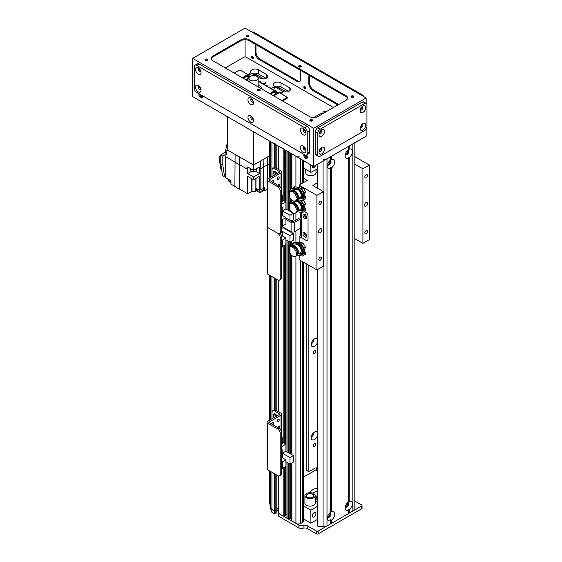 <?xml version="1.0" encoding="UTF-8"?>
<svg xmlns="http://www.w3.org/2000/svg" width="562" height="562" viewBox="0 0 562 562"><rect width="100%" height="100%" fill="white"/><g stroke="black" fill="none" stroke-linecap="round" stroke-linejoin="round"><path stroke-width="0.84" d="M311.292 437.166A4.566 2.634 120 0 0 314.06 432.375M317.375 435.824A4.566 2.634 -60 0 1 312.212 439.772A4.566 2.634 -60 0 1 312.212 434.496A4.566 2.634 -60 0 1 316.778 431.862A4.566 2.634 -60 0 1 317.375 432.48M311.292 343.972A4.566 2.634 120 0 0 314.06 339.181M317.375 342.63A4.566 2.634 -60 0 1 312.212 346.578A4.566 2.634 -60 0 1 312.212 341.303A4.566 2.634 -60 0 1 316.778 338.668A4.566 2.634 -60 0 1 317.375 339.286M316.511 470.527L316.511 469.6A5.704 3.295 120 0 0 316.153 467.886M317.375 468.167A5.704 3.295 120 0 0 317.347 468.153A5.704 3.295 120 0 0 314.495 468.434L308.847 471.694L306.824 470.527L306.824 264.105M275.148 143.774L271.924 142.376L271.924 176.601M284.309 149.246L278.612 146.106M289.149 152.042L286.95 150.974M299.237 156.749A3.421 1.974 180 0 1 295.928 156.236L291.797 153.77M276.118 510.113L274.34 510.949L271.924 509.551L271.924 472.256M271.924 418.901L271.924 276.546M274.34 473.654L274.34 513.745L275.148 513.745L275.148 510.949L271.924 509.551A159.791 92.252 180 0 1 270.582 506.896L270.582 471.483M270.582 419.673L270.582 275.78M270.582 177.374L270.582 141.603M270.582 504.24L269.704 504.009L269.704 470.97M269.704 420.179L269.704 275.268M269.704 177.88L269.704 141.097M303.459 262.166L303.459 521.318A2.283 1.321 180 0 1 302.792 522.253L300.775 523.419A3.421 1.974 180 0 1 295.928 523.419L291.896 520.805M315.802 444.38A1.848 1.068 -60 0 1 314.994 446.242A1.848 1.068 -60 0 1 313.568 446.734A1.848 1.068 -60 0 1 313.568 444.598A1.848 1.068 -60 0 1 315.415 443.53A1.848 1.068 -60 0 1 315.802 444.38M315.802 351.187A1.848 1.068 -60 0 1 314.994 353.048A1.848 1.068 -60 0 1 313.568 353.547A1.848 1.068 -60 0 1 313.568 351.412A1.848 1.068 -60 0 1 315.415 350.344A1.848 1.068 -60 0 1 315.802 351.187M291.797 517.44A2.452 1.419 0 0 0 290.287 518.515L288.664 519.225L287.056 518.009M286.95 514.644A2.452 1.419 0 0 0 285.44 515.719L283.824 516.429L278.612 513.282L278.612 475.944M278.612 507.823L276.216 508.94L278.612 507.858M308.847 471.694L308.847 265.271M305.616 212.155A3.421 1.974 60 0 1 308.039 216.349L308.039 238.717L308.039 216.349A3.421 1.974 -120 0 0 305.616 212.155L305.124 211.867L305.616 212.155M304.344 214.052A2.571 1.482 -120 0 0 306.1 217.698A2.571 1.482 -120 0 0 306.564 217.894M304.344 232.689A2.571 1.482 -120 0 0 306.1 236.335A2.571 1.482 -120 0 0 306.564 236.532M301.583 236.293L300.452 235.64L299.16 236.384L305.616 240.115A3.421 1.974 -120 0 0 307.33 240.283A3.421 1.974 -120 0 0 308.039 238.717A3.421 1.974 60 0 1 307.33 240.283A3.421 1.974 60 0 1 305.616 240.115L301.583 237.782L301.583 228.46L300.452 228.277L300.452 218.955L294.481 222.404A2.396 1.384 180 0 1 291.088 222.404L285.925 219.426M304.808 218.442A2.571 1.482 60 0 1 303.129 216.18A2.571 1.482 60 0 1 303.522 214.122A2.571 1.482 60 0 1 306.093 215.604A2.571 1.482 60 0 1 306.093 218.569A2.571 1.482 60 0 1 304.808 218.442M304.808 237.08A2.571 1.482 60 0 1 303.129 234.818A2.571 1.482 60 0 1 303.522 232.759A2.571 1.482 60 0 1 306.093 234.242A2.571 1.482 60 0 1 306.093 237.206A2.571 1.482 60 0 1 304.808 237.08M301.583 212.647L301.583 219.145L300.452 218.955M285.925 217.93L292.38 221.66L293.188 221.66L299.16 218.211A2.396 1.384 180 0 1 301.583 217.873M301.583 209.851L301.583 210.588M281.485 226.177L291.088 231.727A2.396 1.384 -0 0 0 294.481 231.727L300.452 228.277L300.452 235.64M301.604 209.837L302.827 210.546L301.604 209.837M280.192 190.925L281.485 190.181A3.421 1.974 -120 0 0 279.061 185.987L277.769 186.739A3.421 1.974 60 0 1 280.192 190.925L280.192 231.93A3.421 1.974 60 0 1 279.483 233.504A3.421 1.974 60 0 1 277.769 233.328A3.421 1.974 60 0 1 280.192 237.522L280.192 278.527A3.421 1.974 60 0 1 279.483 280.094A3.421 1.974 60 0 1 277.769 279.925L267.681 274.101A2.283 1.321 180 0 1 267.013 273.174L267.013 226.577A2.283 1.321 180 0 0 267.681 227.505A2.283 1.321 180 0 1 267.013 226.577L267.013 179.981A2.283 1.321 180 0 1 267.681 179.046L279.876 171.874L274.46 168.607L275.752 167.862A3.421 1.974 -120 0 0 274.045 167.694L272.753 168.438A3.421 1.974 60 0 1 274.46 168.607M280.192 237.522L281.485 236.778A3.421 1.974 -120 0 0 279.911 233.251M281.485 236.778L281.485 277.783L280.192 278.527M277.769 186.739L267.681 180.908L267.681 227.505L277.769 233.328L267.681 227.505L267.681 274.101M279.483 280.094L280.775 279.349A3.421 1.974 -120 0 0 281.485 277.783M281.702 248.629L281.702 265.06A2.396 1.384 180 0 1 281.485 265.643M282.454 246.521L285.925 244.512L285.925 238.035L282.454 240.044L282.454 246.521L281.485 245.959M282.454 240.044L281.485 239.482M283.016 227.062L283.016 227.694L293.427 233.708L289.957 235.71L282.693 231.516L281.155 232.401M285.925 239.855L289.957 242.187L293.427 240.178L293.427 233.708M281.485 248.755L281.976 248.467L281.976 246.24M285.925 238.035L281.204 235.316M281.485 228.579L283.016 227.694M289.957 242.187L289.957 235.71M282.693 236.173L282.693 231.516M354.165 500.658L361.703 505.013A1.138 0.66 180 0 1 362.04 505.477A1.138 0.66 180 0 1 361.703 505.941L361.703 508.736A1.138 0.66 0 0 0 362.04 508.273L362.04 505.477M361.703 508.736L318.127 533.9L318.127 531.104L361.703 505.941M270.062 504.1L270.062 504.753A159.791 92.252 0 0 0 270.582 506.222M275.148 474.117L275.148 510.949L276.118 510.394L276.118 474.679M276.118 513.19L276.216 510.254L276.118 513.19L275.148 513.745M278.78 475.958L278.612 516.078L278.78 513.513L298.914 525.14A3.421 1.974 0 0 0 303.08 525.442A3.421 1.974 180 0 1 307.238 525.751L316.511 531.104L316.511 533.9A1.138 0.66 0 0 0 318.127 533.9M318.127 531.104A1.138 0.66 180 0 1 316.511 531.104M316.511 533.9L307.238 528.547A3.421 1.974 0 0 0 303.08 528.238A3.421 1.974 180 0 1 298.914 527.936L278.78 516.309M274.34 513.745L271.924 512.347A159.791 92.252 180 0 1 270.821 509.65L270.322 508.294A159.791 92.252 180 0 1 270.062 507.549L270.062 504.753M278.759 510.703L277.972 510.366L276.216 511.729M271.924 509.551L271.924 512.347M310.779 164.814L310.779 172.267L310.941 164.905M310.779 172.267L303.459 168.038M317.319 164.392L317.319 169.05L310.941 172.358M315.718 165.319A2.571 1.482 -60 0 1 312.802 167.546A2.571 1.482 -60 0 1 312.353 165.72M347.295 150.672L347.295 150.672A1.848 1.068 -60 0 1 347.681 151.522A1.848 1.068 -60 0 1 346.873 153.384A1.848 1.068 -60 0 1 345.447 153.883A1.848 1.068 -60 0 1 345.44 153.876M329.536 160.922A1.848 1.068 -60 0 1 329.543 160.929A1.848 1.068 -60 0 1 329.922 161.772A1.848 1.068 -60 0 1 329.114 163.633A1.848 1.068 -60 0 1 327.695 164.132A1.848 1.068 -60 0 1 327.688 164.125M329.536 513.19A1.848 1.068 -60 0 1 329.543 513.19A1.848 1.068 -60 0 1 329.543 515.333A1.848 1.068 -60 0 1 327.695 516.401A1.848 1.068 -60 0 1 327.688 516.394M347.295 502.941L347.295 502.941A1.848 1.068 -60 0 1 347.295 505.076A1.848 1.068 -60 0 1 345.447 506.144A1.848 1.068 -60 0 1 345.44 506.144M312.275 515.846A2.571 1.482 -60 0 1 313.392 513.261A2.571 1.482 -60 0 1 315.373 512.572A2.571 1.482 -60 0 1 315.373 515.537A2.571 1.482 -60 0 1 312.802 517.019A2.571 1.482 -60 0 1 312.275 515.846M315.191 497.918A16.776 9.687 180 0 1 317.375 497.496M315.191 497.166A15.982 9.224 180 0 1 317.375 496.717M317.375 497.974A15.982 9.224 0 0 0 315.191 498.424M317.375 499.049A15.982 9.224 0 0 0 315.191 499.492M312.584 493.113A12.554 7.25 180 0 1 317.375 491.336M309.613 492.741A12.554 7.25 180 0 1 317.375 488.069M317.375 501.726A12.554 7.25 180 0 1 315.191 501.135M317.375 519.492L310.941 523.138L310.779 510.092L310.941 523.138M310.779 523.138L303.459 518.909M317.319 519.457L317.375 506.446M310.941 510.092L317.319 506.411M317.375 471.033L315.703 470.064L303.459 477.131M303.459 505.863L310.779 510.092M315.999 169.815L315.999 172.78A5.135 2.965 180 0 1 310.863 175.744A5.135 2.965 180 0 1 305.728 172.78L305.728 169.352M298.808 187.462L300.024 186.76L303.199 187.729L305.433 191.768L304.393 194.888M303.199 187.729L301.569 188.677L300.171 188.347M305.433 191.768L303.803 192.71L301.569 188.677M303.304 194.016L303.803 192.71M300.291 188.403A4.018 2.318 60 0 1 302.356 190.37M302.785 191.143A4.018 2.318 60 0 1 303.347 193.693M303.199 199.847L305.433 203.88L304.393 206.999M302.019 200.529L300.171 200.458M305.433 203.88L303.803 204.821L301.569 200.789M303.304 206.128L303.803 204.821M300.291 200.515A4.018 2.318 60 0 1 302.356 202.489M302.785 203.254A4.018 2.318 60 0 1 303.347 205.804M298.801 242.91L299.939 242.257L303.08 243.072L301.45 244.013L300.066 243.753M303.08 243.072L305.405 247.062L303.768 248.004L301.45 244.013M305.405 247.062L304.358 250.357M303.325 249.352L303.768 248.004M302.721 246.451A4.018 2.318 60 0 1 303.347 249.142M300.291 243.852A4.018 2.318 60 0 1 302.279 245.692M330.632 512.186L331.44 511.743A5.191 3 -60 0 1 334.713 514.075A5.191 3 -60 0 1 331.44 520.173L330.632 519.738L330.632 520.644A5.191 3 -60 0 1 327.365 518.312A5.191 3 -60 0 1 330.632 512.214L330.632 168.375A5.191 3 -60 0 1 327.365 166.05A5.191 3 -60 0 1 330.632 159.945L330.632 156.707L327 158.8A4.566 2.634 0 0 1 323.269 159.559M327.534 516.956A2.571 1.482 120 0 0 327.899 517.349A2.571 1.482 120 0 0 329.88 516.661A2.571 1.482 120 0 0 330.997 514.075A2.571 1.482 120 0 0 330.463 512.895A2.571 1.482 120 0 0 329.943 512.776M327.646 517.131A2.571 1.482 120 0 0 329.494 516.127A2.571 1.482 120 0 0 330.435 513.745A2.571 1.482 120 0 0 330.154 512.79M348.391 149.668L349.199 149.225A5.191 3 -60 0 1 352.465 151.557A5.191 3 -60 0 1 349.199 157.655L348.391 157.22L348.391 158.126A5.191 3 -60 0 1 345.124 155.793A5.191 3 -60 0 1 348.391 149.696L348.391 146.45L331.44 156.236L331.44 159.482A5.191 3 -60 0 1 334.713 161.807A5.191 3 -60 0 1 331.44 167.912L330.632 167.469L330.632 168.375M345.286 154.438A2.571 1.482 120 0 0 345.651 154.831A2.571 1.482 120 0 0 347.632 154.143A2.571 1.482 120 0 0 348.756 151.557A2.571 1.482 120 0 0 348.222 150.377A2.571 1.482 120 0 0 347.695 150.258M345.405 154.613A2.571 1.482 120 0 0 347.246 153.609A2.571 1.482 120 0 0 348.187 151.227A2.571 1.482 120 0 0 347.906 150.272M330.632 159.917L331.44 159.482M327.534 164.687A2.571 1.482 120 0 0 327.899 165.08A2.571 1.482 120 0 0 329.88 164.392A2.571 1.482 120 0 0 330.997 161.807A2.571 1.482 120 0 0 330.463 160.634A2.571 1.482 120 0 0 329.943 160.514M327.646 164.863A2.571 1.482 120 0 0 329.494 163.858A2.571 1.482 120 0 0 330.435 161.484A2.571 1.482 120 0 0 330.154 160.521M348.391 501.936L349.199 501.494A5.191 3 -60 0 1 352.465 503.819A5.191 3 -60 0 1 349.199 509.924L348.391 509.481L348.391 510.387A5.191 3 -60 0 1 345.124 508.062A5.191 3 -60 0 1 348.391 501.964L348.391 158.126M345.286 506.699A2.571 1.482 120 0 0 345.651 507.093A2.571 1.482 120 0 0 347.632 506.404A2.571 1.482 120 0 0 348.756 503.819A2.571 1.482 120 0 0 348.222 502.646A2.571 1.482 120 0 0 347.695 502.526M345.405 506.875A2.571 1.482 120 0 0 347.246 505.877A2.571 1.482 120 0 0 348.187 503.496A2.571 1.482 120 0 0 347.906 502.54M330.632 520.644L330.632 523.882L327 525.976A4.566 2.634 180 0 1 323.08 526.72A228.27 131.789 180 0 1 317.846 526.215L317.375 525.892L317.375 269.662M331.44 511.743L331.44 167.912M330.632 523.419L331.44 523.419L348.391 513.633L348.391 510.387M349.199 149.225L349.199 145.987L352.831 143.893A4.566 2.634 0 0 0 354.165 142.024M354.165 143.12L354.165 509.207A4.566 2.634 180 0 1 352.831 511.069L348.391 513.162M349.199 513.162L349.199 509.924M331.44 523.419L331.44 520.173M349.199 501.494L349.199 157.655M291.945 190.413L291.495 190.637A6.133 3.541 -120 0 0 291.481 190.68L292.465 189.928L298.464 189.12L298.464 188.354A5.669 3.274 60 0 1 302.166 193.356A5.669 3.274 60 0 1 301.295 197.894A5.669 3.274 60 0 1 299.328 198.007M301.295 197.894L302.265 197.339A5.669 3.274 -120 0 0 303.129 196.356M303.396 194.038A5.669 3.274 -120 0 0 299.434 187.799L298.464 188.354L297.214 188.242L298.598 187.385A5.704 3.295 -120 0 1 299.434 187.764L298.464 188.354M297.235 198.196L297.235 199.594L296.476 199.152A5.367 3.098 60 0 1 295.415 200.943A5.367 3.098 60 0 1 289.325 196.243L289.95 196.609L289.95 192.766L289.325 192.408A5.367 3.098 60 0 1 290.048 191.649A5.367 3.098 60 0 1 293.898 192.801A5.367 3.098 60 0 1 296.476 197.754L302.377 199.124L305.77 197.199L303.382 194.023L302.567 194.494L302.567 195.892L304.407 197.817M298.029 189.057A4.552 2.627 60 0 1 301.225 192.682A4.552 2.627 60 0 1 301.056 196.686L300.522 197.213A4.749 2.74 -120 0 0 300.473 192.52A4.749 2.74 -120 0 0 296.574 189.043M291.861 190.202L290.147 189.886L289.725 190.644A5.093 2.936 -120 0 0 289.458 192.197M289.683 190.167L290.54 191.115A9.133 5.269 -120 0 0 290.484 191.396M289.472 192.492A5.093 2.936 -120 0 0 289.725 193.813L289.683 193.335L289.95 193.939M291.84 188.804L294.319 186.949A2.564 1.482 60 0 1 295.015 186.823L291.84 188.804L297.214 188.242M290.807 189.141L290.147 189.886M295.015 186.823L298.598 187.385M296.476 197.754L297.256 197.311L301.836 198.477L304.639 197.206L302.567 194.494M297.052 199.721A5.135 2.965 60 0 0 297.221 199.587L302.377 200.522L305.77 198.597L305.77 197.199M299.16 198.112L300.234 197.445A4.749 2.74 -120 0 0 300.522 197.213M289.325 196.243L289.95 195.787M290.048 191.649L291.018 191.087A5.367 3.098 60 0 1 294.959 192.33A5.367 3.098 60 0 1 297.474 197.445M297.15 199.545A5.367 3.098 60 0 1 296.385 200.381L295.415 200.943M291.847 190.841L291.495 190.637M291.924 190.841A5.135 2.965 60 0 1 295.921 192.492A5.135 2.965 60 0 1 297.972 197.698M292.662 190.673A4.91 2.831 60 0 1 296.757 192.555A4.91 2.831 60 0 1 298.366 197.859M291.945 202.531L291.495 202.756A6.133 3.541 -120 0 0 291.481 202.798L292.465 202.046L298.464 201.231L298.464 200.472A5.669 3.274 60 0 1 302.166 205.467A5.669 3.274 60 0 1 301.295 210.012A5.669 3.274 60 0 1 299.328 210.118M301.295 210.012L302.265 209.45A5.669 3.274 -120 0 0 303.129 208.474M303.396 206.149A5.669 3.274 -120 0 0 300.157 200.409M298.464 200.472L297.214 200.353L297.972 199.889M297.235 210.314L297.235 211.712L296.476 211.27A5.367 3.098 60 0 1 295.415 213.054A5.367 3.098 60 0 1 289.325 208.362L289.95 208.72L289.95 204.884L289.325 204.519A5.367 3.098 60 0 1 290.048 203.76A5.367 3.098 60 0 1 293.898 204.912A5.367 3.098 60 0 1 296.476 209.872L302.377 211.235L305.77 209.317L303.382 206.142L302.567 206.612L302.567 208.01L304.407 209.935M298.029 201.168A4.552 2.627 60 0 1 301.225 204.8A4.552 2.627 60 0 1 301.056 208.797L300.522 209.331A4.749 2.74 -120 0 0 300.473 204.638A4.749 2.74 -120 0 0 296.574 201.154M291.861 202.313L290.147 202.004L289.725 202.763A5.093 2.936 -120 0 0 289.458 204.308M289.683 202.285L290.54 203.226A9.133 5.269 -120 0 0 290.484 203.514M289.472 204.603A5.093 2.936 -120 0 0 289.725 205.931L289.683 205.453L289.95 206.057M292.479 200.522L291.84 200.922L292.971 200.803M296.251 200.458L297.214 200.353M291.84 200.922L290.147 202.004M296.476 209.872L297.256 209.422L301.836 210.595L304.639 209.324L302.567 206.612M297.052 211.839A5.135 2.965 60 0 0 297.221 211.698L302.377 212.633L305.77 210.708L305.77 209.317M299.153 210.23L300.234 209.556A4.749 2.74 -120 0 0 300.522 209.331M289.325 208.362L289.95 207.905M290.048 203.76L291.018 203.205A5.367 3.098 60 0 1 294.959 204.449A5.367 3.098 60 0 1 297.474 209.556M297.15 211.656A5.367 3.098 60 0 1 296.385 212.492L295.415 213.054M291.847 202.959L291.495 202.756M291.924 202.952A5.135 2.965 60 0 1 295.921 204.61A5.135 2.965 60 0 1 297.972 209.809M292.662 202.791A4.91 2.831 60 0 1 296.757 204.673A4.91 2.831 60 0 1 298.366 209.977M291.952 245.826L291.509 246.058A6.133 3.541 -120 0 0 291.495 246.093L292.486 245.348L298.492 244.582L298.499 243.824A5.669 3.274 60 0 1 302.173 248.826A5.669 3.274 60 0 1 301.295 253.35A5.669 3.274 60 0 1 299.328 253.455M301.295 253.35L302.265 252.788A5.669 3.274 -120 0 0 303.108 251.839M303.403 249.528A5.669 3.274 -120 0 0 299.469 243.269L298.499 243.824L297.249 243.704L298.633 242.847A5.704 3.295 -120 0 1 299.469 243.241L298.499 243.824M297.242 253.694L297.235 255.085L296.469 254.642A5.367 3.098 60 0 1 295.415 256.391A5.367 3.098 60 0 1 289.311 251.65L289.929 252.015L289.964 248.193L289.339 247.828A5.367 3.098 60 0 1 290.048 247.097A5.367 3.098 60 0 1 293.912 248.263A5.367 3.098 60 0 1 296.483 253.251L302.377 254.656L305.777 252.745L303.389 249.521L302.574 249.985L302.56 251.383L304.414 253.357M298.064 244.519A4.552 2.627 60 0 1 301.239 248.158A4.552 2.627 60 0 1 301.056 252.134L300.522 252.661A4.749 2.74 -120 0 0 300.48 247.99A4.749 2.74 -120 0 0 296.603 244.491M291.868 245.608L290.161 245.285L289.739 246.051A5.093 2.936 -120 0 0 289.458 247.645M289.697 245.566L290.554 246.528A9.133 5.269 -120 0 0 290.491 246.844M289.472 247.905A5.093 2.936 -120 0 0 289.711 249.205L289.676 248.72L289.95 249.345M291.868 244.224L290.807 244.561L294.333 242.363A2.564 1.482 60 0 1 295.036 242.243L291.868 244.224L297.249 243.704M290.807 244.561L290.161 245.285M295.036 242.243L298.633 242.847M296.483 253.251L297.256 252.802L301.836 254.01L304.646 252.745L302.574 249.985M297.235 255.085L302.363 256.047L305.77 254.136L305.777 252.745M299.089 253.602L300.234 252.893A4.749 2.74 -120 0 0 300.522 252.661M289.311 251.65L289.936 251.186M290.048 247.097L291.018 246.535A5.367 3.098 60 0 1 294.98 247.8A5.367 3.098 60 0 1 297.474 252.935M297.129 255.029A5.367 3.098 60 0 1 296.385 255.829L295.415 256.391M297.965 253.195A5.135 2.965 60 0 0 295.942 247.961A5.135 2.965 60 0 0 291.924 246.289L291.509 246.058M292.662 246.121A4.91 2.831 60 0 1 296.778 248.032A4.91 2.831 60 0 1 298.359 253.357M306.62 494.876A3.709 2.143 180 0 1 310.772 493.591A3.709 2.143 180 0 1 313.765 495.691A3.709 2.143 180 0 1 310.055 497.834A3.709 2.143 180 0 1 306.346 495.691A3.709 2.143 180 0 1 306.62 494.876M314.804 496.815A5.135 2.965 0 0 0 315.191 495.691A5.135 2.965 0 0 0 310.055 492.726A5.135 2.965 0 0 0 304.92 495.691A5.135 2.965 0 0 0 309.058 498.599A5.135 2.965 0 0 0 314.804 496.815M315.191 495.691L315.191 503.145A5.135 2.965 180 0 1 314.804 504.276A5.135 2.965 180 0 1 309.058 506.053A5.135 2.965 180 0 1 304.92 503.145L304.92 495.691M269.704 93.566L274.544 90.77L274.544 91.704L275.457 92.231L275.029 91.985L276.16 91.332M272.022 93.159L276.075 91.192M274.446 95.491L276.56 92.87L277.769 93.566L277.452 93.383L278.576 92.73M248.994 78.497L246.297 80.057M248.636 75.35L247.104 75.863L248.018 76.39L247.589 76.137L248.797 75.441L247.505 76.095M247.006 79.642L249.697 76.79M274.544 90.77L258.127 81.293M258.127 85.192A8.563 4.946 180 0 1 262.117 89.189M253.56 131.775L253.56 165.045L269.704 155.723M255.085 178.885L255.085 188.144A1.138 0.66 180 0 1 255.97 188.34L259.454 190.349L260.852 189.535A3.611 2.086 0 0 0 263.339 188.101L263.339 167.132L260.852 168.565L260.613 160.971L263.1 159.538L263.339 167.132L267.638 164.652L267.414 157.044L269.704 155.913M263.339 188.101L264.597 187.378L264.597 190.82L263.058 189.928M267.013 189.429L264.597 190.82M267.638 179.074L267.638 164.652A23.435 13.53 180 0 0 269.704 163.64M247.666 169.38L247.744 167.005L253.56 170.363L253.56 165.045L239.721 157.058L239.482 164.652A23.4 13.516 180 0 1 234.874 161.989L225.713 156.707L227.245 149.85L239.721 157.058A23.056 13.312 180 0 1 235.113 154.395L234.874 186.408A23.4 13.509 0 0 0 239.482 189.071L239.482 164.652L247.666 169.38L247.666 173.574L253.56 176.974L253.56 179.77L247.666 176.37L247.666 193.799L239.482 189.071M260.852 189.535L260.852 168.565L259.454 169.38L259.454 173.574L255.97 171.565L255.97 171.01M247.666 193.799L251.151 191.782A1.138 0.66 180 0 1 252.029 191.593A23.112 13.34 0 0 0 255.204 191.586L255.204 188.144M259.454 190.349L259.454 176.37L253.56 179.77M234.874 186.408L230.961 184.153L230.961 180.704L225.72 177.676L225.72 156.707M225.72 176.18L224.575 176.84L222.559 175.674L220.796 163.816L220.796 154.887L225.629 152.098M256.328 188.544L256.328 190.94A3.541 2.044 180 0 1 256.743 190.019M256.328 190.94L255.204 191.586M227.406 116.678L227.245 142.959L225.629 150.419L226.95 151.178M226.43 153.489L225.629 153.026L225.629 150.419M227.933 178.955L227.933 179.264A3.421 1.974 0 0 0 228.938 180.662A3.421 1.974 0 0 0 230.961 181.224M228.79 180.571L228.79 180.845A2.571 1.482 0 0 0 229.542 181.891A2.571 1.482 0 0 0 230.961 182.313M224.575 176.84L222.812 164.982L220.796 163.816M226.31 154.03L222.812 156.053L222.812 164.982M220.796 154.887L222.812 156.053M225.629 151.592L222.889 153.679M220.796 155.274L218.955 156.672L220.796 157.732M218.955 156.672L220.718 168.537L221.569 169.022M227.245 149.857L227.448 116.699M253.56 170.363L259.377 167.005L259.454 169.38M253.56 176.974L259.454 173.574M251.151 171.01L251.151 171.565A1.138 0.66 180 0 1 251.888 171.368M251.151 171.565L247.666 173.574M255.232 171.368A1.138 0.66 180 0 1 255.97 171.565M250.343 168.502A3.365 1.946 0 0 0 251.179 169.31A3.365 1.946 0 0 0 252.57 169.794M254.551 169.794A3.365 1.946 0 0 0 256.778 168.502M250.364 168.544L250.364 169.801A3.196 1.848 0 0 0 251.298 171.101A3.196 1.848 0 0 0 254.783 171.501A3.196 1.848 0 0 0 256.757 169.801L256.757 168.544M256.441 188.607L256.441 189.211A3.421 1.974 0 0 0 257.445 190.609A3.421 1.974 0 0 0 261.175 191.038A3.421 1.974 0 0 0 263.29 189.211L263.29 188.193M257.298 190.518L257.298 190.792A2.571 1.482 0 0 0 258.049 191.839A2.571 1.482 0 0 0 260.852 192.162A2.571 1.482 0 0 0 262.433 190.792L262.433 190.518M250.329 80.057A4.566 2.634 180 0 1 248.994 78.188A4.566 2.634 180 0 1 253.56 75.554A4.566 2.634 180 0 1 258.127 78.188A4.566 2.634 180 0 1 255.31 80.626A4.566 2.634 180 0 1 250.329 80.057M247.505 75.631L247.673 74.465L247.505 75.631L244.582 77.317M247.673 74.465L240.241 70.039L239.433 70.039L234.192 73.067M242.264 77.725L247.505 74.697M249.121 76.931L250.252 76.277L249.121 77.029L249.121 76.095L242.517 77.872M246.044 79.909L249.121 76.186M273.736 95.898L278.984 92.87L280.6 92.498M287.056 98.462L287.217 97.296L287.056 98.462L282.616 101.02M279.792 92.87L287.217 97.296M281.808 100.556L287.056 97.528M276.56 92.772L277.691 92.126L276.56 92.87L276.56 91.936L269.957 93.714M273.483 95.751L276.968 91.796M317.375 172.471A9.133 5.269 180 0 1 315.999 171.958M303.459 178.294L307.231 180.465L299.16 185.13L316.912 195.379L323.368 191.649L312.858 185.502L317.375 182.812M300.452 217.824L300.452 212.562M304.899 232.942A1.848 1.068 -120 0 0 306.1 235.752A1.848 1.068 -120 0 0 306.62 235.928M304.899 214.305A1.848 1.068 -120 0 0 306.1 217.115A1.848 1.068 -120 0 0 306.62 217.29M299.16 185.13L299.16 187.258M299.16 236.384L299.16 242.707M299.16 255.738L299.16 259.679L316.912 269.936L323.368 266.205L323.368 191.649M354.165 163.767L362.919 168.818L362.919 243.374L369.374 239.644L369.374 165.095L354.165 156.313M362.919 168.818L369.374 165.095M364.836 232.942A1.848 1.068 -60 0 1 365.644 231.08A1.848 1.068 -60 0 1 367.07 230.589A1.848 1.068 -60 0 1 367.07 232.724A1.848 1.068 -60 0 1 365.223 233.792A1.848 1.068 -60 0 1 364.836 232.942M364.836 177.03A1.848 1.068 -60 0 1 365.644 175.168A1.848 1.068 -60 0 1 367.07 174.67A1.848 1.068 -60 0 1 367.07 176.812A1.848 1.068 -60 0 1 365.223 177.88A1.848 1.068 -60 0 1 364.836 177.03M364.534 205.165A2.283 1.321 -60 0 1 365.525 202.868A2.283 1.321 -60 0 1 367.288 202.257A2.283 1.321 -60 0 1 367.288 204.891A2.283 1.321 -60 0 1 365.005 206.212A2.283 1.321 -60 0 1 364.534 205.165M362.919 243.374L354.165 238.323M318.528 231.727A2.283 1.321 -60 0 1 319.525 229.429A2.283 1.321 -60 0 1 321.281 228.818A2.283 1.321 -60 0 1 321.281 231.453A2.283 1.321 -60 0 1 318.998 232.766A2.283 1.321 -60 0 1 318.528 231.727M318.837 259.503A1.848 1.068 -60 0 1 319.645 257.642A1.848 1.068 -60 0 1 321.071 257.15A1.848 1.068 -60 0 1 321.071 259.286A1.848 1.068 -60 0 1 319.216 260.354A1.848 1.068 -60 0 1 318.837 259.503M318.837 203.592A1.848 1.068 -60 0 1 319.645 201.73A1.848 1.068 -60 0 1 321.071 201.231A1.848 1.068 -60 0 1 321.071 203.367A1.848 1.068 -60 0 1 319.216 204.435A1.848 1.068 -60 0 1 318.837 203.592M316.912 195.379L316.912 269.936M277.888 185.312A1.405 0.808 120 0 0 278.288 184.533M277.818 185.27A1.405 0.808 -60 0 1 279.363 184.167A1.405 0.808 -60 0 1 279.181 186.057M277.333 178.266A1.405 0.808 120 0 0 277.888 177.311M277.263 178.737A1.405 0.808 -60 0 1 277.874 177.325A1.405 0.808 -60 0 1 278.956 176.946A1.405 0.808 -60 0 1 278.956 178.568A1.405 0.808 -60 0 1 277.558 179.376A1.405 0.808 -60 0 1 277.263 178.737M271.685 181.526A1.405 0.808 120 0 0 272.233 180.578M271.643 181.709A1.405 0.808 -60 0 1 272.338 180.472A1.405 0.808 -60 0 1 273.308 180.205A1.405 0.808 -60 0 1 273.561 181.182A1.405 0.808 -60 0 1 272.844 182.397M275.752 167.862L281 170.89A2.396 1.384 180 0 1 281.702 171.874A2.396 1.384 180 0 1 281 172.85L268.84 179.981L279.061 185.987M274.804 171.438A2.571 1.482 -120 0 0 275.745 174.396M272.753 168.438A3.421 1.974 60 0 0 272.043 170.005L272.043 176.531M281.485 190.181L281.485 231.186L280.192 231.93M279.483 233.504L280.775 232.752A3.421 1.974 -120 0 0 281.485 231.186M274.453 175.14A2.571 1.482 60 0 1 273.989 171.508A2.571 1.482 60 0 1 275.268 171.642A2.571 1.482 60 0 1 276.89 173.728M267.681 180.908A2.283 1.321 180 0 1 267.013 179.981M281.485 204.442L285.925 201.877L282.784 200.065M285.925 201.877L285.925 208.916L281.485 211.481M291.228 220.992L293.427 219.728L293.427 213.251L285.925 208.916M281.485 215.021L285.925 217.585L282.454 219.587L282.454 226.065L281.485 225.502M282.454 219.587L281.485 219.025M289.957 220.262L289.957 215.253L293.427 213.251M281.485 211.242L282.939 210.406L282.939 207.427L281.485 208.263M281.485 201.976L282.784 201.224L282.784 195.443L281.485 195.913M281.485 196.194L282.784 195.443M281.485 211.755L282.693 211.059L289.957 215.253M282.454 226.065L285.925 224.055L285.925 217.585M282.693 211.059L282.693 215.717M281.485 211.15L282.939 210.406M282.855 210.357L282.855 207.561L281.485 208.354M277.888 427.612A1.405 0.808 120 0 0 278.288 426.839M277.818 427.57A1.405 0.808 -60 0 1 279.363 426.467A1.405 0.808 -60 0 1 279.181 428.363M277.333 420.566A1.405 0.808 120 0 0 277.888 419.61M277.263 421.036A1.405 0.808 -60 0 1 277.874 419.624A1.405 0.808 -60 0 1 278.956 419.245A1.405 0.808 -60 0 1 278.956 420.868A1.405 0.808 -60 0 1 277.558 421.676A1.405 0.808 -60 0 1 277.263 421.036M271.685 423.825A1.405 0.808 120 0 0 272.233 422.877M271.643 424.008A1.405 0.808 -60 0 1 272.338 422.772A1.405 0.808 -60 0 1 273.308 422.512A1.405 0.808 -60 0 1 273.561 423.481A1.405 0.808 -60 0 1 272.844 424.696M275.752 410.162A3.421 1.974 -120 0 0 274.045 409.993L272.753 410.738A3.421 1.974 60 0 1 274.46 410.906L275.752 410.162L281 413.189A2.396 1.384 180 0 1 281.702 414.173A2.396 1.384 180 0 1 281 415.149L268.84 422.28L279.061 428.293L277.769 429.038A3.421 1.974 60 0 1 280.192 433.232L280.192 474.237A3.421 1.974 60 0 1 279.483 475.803A3.421 1.974 60 0 1 277.769 475.635L267.681 469.804A2.283 1.321 180 0 1 267.013 468.877L267.013 422.28A2.283 1.321 180 0 1 267.681 421.345L279.876 414.173L274.46 410.906M274.804 413.737A2.571 1.482 -120 0 0 275.745 416.695M272.753 410.738A3.421 1.974 60 0 0 272.043 412.304L272.043 418.831M280.192 433.232L281.485 432.48A3.421 1.974 -120 0 0 279.061 428.293M281.485 432.48L281.485 473.485L280.192 474.237M277.769 429.038L267.681 423.214A2.283 1.321 180 0 1 267.013 422.28M279.483 475.803L280.775 475.059A3.421 1.974 -120 0 0 281.485 473.485M274.453 417.44A2.571 1.482 60 0 1 273.989 413.815A2.571 1.482 60 0 1 275.268 413.941A2.571 1.482 60 0 1 276.89 416.028M281.485 446.741L285.925 444.177L282.784 442.364M285.925 444.177L285.925 451.216L281.485 453.78M293.427 455.55L289.957 457.552L289.957 464.029L293.427 462.027L293.427 455.55L285.925 451.216M281.485 457.32L285.925 459.885L282.454 461.887L282.454 468.364L281.485 467.802M282.454 461.887L281.485 461.325M281.485 453.548L282.939 452.705L282.939 449.726L281.485 450.562M281.485 444.275L282.784 443.523L282.784 437.742L281.485 438.212M281.485 438.493L282.784 437.742M281.485 454.061L282.693 453.358L289.957 457.552M289.957 464.029L285.925 461.697M282.454 468.364L285.925 466.362L285.925 459.885M282.693 453.358L282.693 458.016M281.485 453.45L282.939 452.705M282.855 452.663L282.855 449.867L281.485 450.654M307.428 157.227A1.848 1.068 60 0 1 305.552 155.133M202.51 96.657A1.848 1.068 60 0 1 200.662 94.711M250.013 74.31L250.547 74.001L249.879 74.036M249.879 73.98L250.533 74.128M250.568 74.093L250.174 74.325M265.833 82.986L265.426 83.183M265.974 82.811L265.222 82.986M265.77 82.607L265.826 83.085M281.211 91.929L281.618 92.161L281.211 92.02M281.969 92.519L282.426 92.365L281.998 92.119L281.998 92.533M273.216 87.215L273.617 87.447L273.216 87.307M258.253 78.329L258.309 78.806M274.699 87.911L273.94 88.094M274.488 87.714L274.544 88.192M282.314 92.962L282.848 92.66L282.187 92.695M282.841 92.575L282.307 92.997M273.645 87.686L274.305 87.56L273.546 87.798M273.645 87.777L274.214 87.503M249.64 73.91L249.697 73.467L249.697 73.882M249.697 73.467L250.125 73.713L249.612 73.973M333.456 107.546L245.896 56.987L244.28 56.987L225.313 67.939M274.544 86.576A4.566 2.634 180 0 1 273.209 84.714A4.566 2.634 180 0 1 276.026 82.277A4.566 2.634 180 0 1 281 82.853L289.072 87.51A4.566 2.634 180 0 1 290.406 89.372A4.566 2.634 180 0 1 287.589 91.81A4.566 2.634 180 0 1 282.616 91.241L274.544 86.576M256.757 76.306L251.945 73.531A4.566 2.634 180 0 1 250.61 71.669A4.566 2.634 180 0 1 253.427 69.231A4.566 2.634 180 0 1 258.401 69.8L266.472 74.465A4.566 2.634 180 0 1 267.807 76.327A4.566 2.634 180 0 1 264.99 78.764A4.566 2.634 180 0 1 260.016 78.188L256.82 76.348M322.89 113.65A3.421 1.974 180 0 1 322.771 113.138A3.421 1.974 180 0 1 327.084 111.227M313.631 117.599L319.736 114.072L319.736 115.47M322.511 113.868A2.283 1.321 -0 0 0 319.736 114.072M247.673 74.971L249.205 74.275L247.673 75.16M248.818 76.172L249.444 75.814M258.127 81.054L258.485 81.033L258.127 81.237M258.724 81.638L259.293 81.497L258.885 81.729M259.532 82.101L260.663 81.638L259.693 82.2M260.339 82.572L260.74 82.34L260.501 82.663M261.147 83.035L261.548 82.804L261.309 83.127M261.955 83.499L262.356 83.267L262.117 83.597M262.763 83.97L264.533 83.127L262.925 84.061M263.564 84.433L265.18 83.499L263.726 84.525M264.372 84.897L264.779 84.665L264.533 84.995M265.18 85.368L265.749 85.227L265.341 85.459M265.988 85.831L266.395 85.6L266.149 85.923M266.795 86.295L267.926 85.831L266.957 86.393M267.603 86.766L268.004 86.534L267.765 86.857M268.411 87.229L268.812 86.998L268.573 87.321M269.219 87.693L269.62 87.461L269.381 87.791M270.027 88.164L270.427 87.932L270.189 88.255M270.828 88.627L272.444 87.693L270.989 88.719M271.636 89.091L272.205 88.958L271.797 89.189M272.444 89.562L272.851 89.33L272.605 89.653M273.251 90.025L273.659 89.794L273.413 90.117M274.059 90.489L274.621 90.349L274.221 90.587M274.544 91.142L275.998 90.489L274.544 91.332M276.258 92.02L276.883 91.655L276.56 92.028M277.691 92.126L276.644 92.913L277.291 93.285L278.499 92.59M279.7 92.828L280.515 92.358L279.869 92.913M277.368 93.334L278.499 92.681M274.944 91.936L276.075 91.283M270.912 88.677L272.444 87.791M274.544 91.241L275.837 90.489M266.88 86.344L267.765 85.831M249.043 74.184L247.673 75.062M260.501 81.546L259.616 82.15M265.18 83.499L263.648 84.483M262.84 84.012L264.372 83.127M274.881 86.773A4.566 2.634 180 0 1 281 86.948L288.735 91.416M286.487 91.985L279.384 87.883A2.283 1.321 -0 0 0 276.511 87.714M252.282 73.727A4.566 2.634 180 0 1 258.401 73.903L266.135 78.371M263.887 78.933L256.785 74.837A2.283 1.321 -0 0 0 253.919 74.669M319.104 133.51A1.939 1.117 120 0 0 319.378 133.805A1.939 1.117 120 0 0 320.867 133.285A1.939 1.117 120 0 0 321.717 131.332A1.939 1.117 120 0 0 321.316 130.447A1.939 1.117 120 0 0 320.923 130.356M324.541 131.332A3.941 2.276 -60 0 1 321.759 136.159A3.941 2.276 -60 0 1 318.97 134.55A3.941 2.276 -60 0 1 321.759 129.724A3.941 2.276 -60 0 1 324.541 131.332M319.181 133.208A1.939 1.117 120 0 0 320.705 130.749A1.939 1.117 120 0 0 320.698 130.574M360.263 127.455A1.939 1.117 120 0 0 360.537 127.75A1.939 1.117 120 0 0 362.026 127.23A1.939 1.117 120 0 0 362.876 125.277A1.939 1.117 120 0 0 362.476 124.385A1.939 1.117 120 0 0 362.083 124.3M365.7 125.277A3.941 2.276 -60 0 1 362.919 130.096A3.941 2.276 -60 0 1 360.13 128.487A3.941 2.276 -60 0 1 362.919 123.668A3.941 2.276 -60 0 1 365.7 125.277M360.34 127.145A1.939 1.117 120 0 0 361.865 124.694A1.939 1.117 120 0 0 361.858 124.518M319.104 151.22A1.939 1.117 120 0 0 319.378 151.508A1.939 1.117 120 0 0 320.867 150.988A1.939 1.117 120 0 0 321.717 149.042A1.939 1.117 120 0 0 321.316 148.15A1.939 1.117 120 0 0 320.923 148.059M324.541 149.042A3.941 2.276 -60 0 1 321.759 153.862A3.941 2.276 -60 0 1 318.97 152.253A3.941 2.276 -60 0 1 321.759 147.434A3.941 2.276 -60 0 1 324.541 149.042M319.181 150.911A1.939 1.117 120 0 0 320.705 148.459A1.939 1.117 120 0 0 320.698 148.284M360.263 109.745A1.939 1.117 120 0 0 360.537 110.04A1.939 1.117 120 0 0 362.026 109.52A1.939 1.117 120 0 0 362.876 107.567A1.939 1.117 120 0 0 362.476 106.682A1.939 1.117 120 0 0 362.083 106.59M365.7 107.567A3.941 2.276 -60 0 1 362.919 112.393A3.941 2.276 -60 0 1 360.13 110.784A3.941 2.276 -60 0 1 362.919 105.958A3.941 2.276 -60 0 1 365.7 107.567M360.34 109.442A1.939 1.117 120 0 0 361.865 106.984A1.939 1.117 120 0 0 361.858 106.815M318.429 156.405L316.013 155.007A3.421 1.974 -60 0 1 315.303 153.44L315.303 132.007A3.421 1.974 -60 0 1 317.72 127.813L362.111 102.186A3.421 1.974 -60 0 1 363.825 102.017L366.241 103.415A3.421 1.974 120 0 0 364.534 103.584L320.143 129.211A3.421 1.974 120 0 0 317.72 133.405L317.72 154.838A3.421 1.974 120 0 0 318.429 156.405A3.421 1.974 120 0 0 320.143 156.236L364.534 130.609A3.421 1.974 120 0 0 366.951 126.415L366.951 104.982A3.421 1.974 120 0 0 366.241 103.415M305.58 148.979A1.405 0.808 60 0 1 304.625 147.314M200.662 88.403A1.405 0.808 60 0 1 199.707 86.738M253.125 118.687A1.405 0.808 60 0 1 252.162 117.029M253.125 100.984A1.405 0.808 60 0 1 252.162 99.319M200.662 70.7A1.405 0.808 60 0 1 199.707 69.035M305.58 131.269A1.405 0.808 60 0 1 304.625 129.611M202.327 95.673A2.571 1.482 60 0 1 201.983 97.886A2.571 1.482 60 0 1 200.002 97.198A2.571 1.482 60 0 1 198.878 94.613A2.571 1.482 60 0 1 199.067 93.791M199.686 94.149L199.686 94.149A2.571 1.482 -120 0 0 202.32 97.542M306.557 154.986A2.571 1.482 60 0 1 306.901 158.463A2.571 1.482 60 0 1 304.92 157.774A2.571 1.482 60 0 1 303.796 155.189A2.571 1.482 60 0 1 303.986 154.367M304.604 154.726L304.604 154.726A2.571 1.482 -120 0 0 307.238 158.119M211.186 58.855A5.704 3.295 180 0 1 212.801 56.987L212.801 56.059A5.704 3.295 -0 0 0 211.129 58.385A5.704 3.295 -0 0 0 212.801 60.717L309.648 116.629A5.704 3.295 -0 0 0 317.72 116.629L345.967 100.324A5.704 3.295 -0 0 0 347.639 97.992A5.704 3.295 -0 0 0 345.967 95.666L345.967 96.594A5.704 3.295 180 0 1 347.583 98.462M345.967 96.594L249.121 40.682L249.121 39.747L345.967 95.666M249.121 39.747A5.704 3.295 -0 0 0 241.049 39.747L241.049 40.682A5.704 3.295 180 0 1 249.121 40.682M241.049 40.682L212.801 56.987M212.801 56.059L241.049 39.747M251.355 56.881A1.405 0.808 60 0 1 251.65 56.242A1.405 0.808 60 0 1 253.048 57.05A1.405 0.808 60 0 1 253.048 58.673A1.405 0.808 60 0 1 251.973 58.293A1.405 0.808 60 0 1 251.355 56.881M252.176 56.228A1.405 0.808 -120 0 0 252.162 56.418A1.405 0.808 -120 0 0 253.329 58.216M303.817 87.166A1.405 0.808 60 0 1 304.105 86.527A1.405 0.808 60 0 1 305.51 87.335A1.405 0.808 60 0 1 305.51 88.958A1.405 0.808 60 0 1 304.428 88.585A1.405 0.808 60 0 1 303.817 87.166M304.639 86.513A1.405 0.808 -120 0 0 304.625 86.703A1.405 0.808 -120 0 0 305.784 88.501M301.113 66.773A1.405 0.808 -0 0 0 298.977 66.667A1.405 0.808 -0 0 0 298.815 66.773M298.977 65.733A1.405 0.808 180 0 1 300.501 65.557A1.405 0.808 180 0 1 301.373 66.309A1.405 0.808 180 0 1 299.968 67.117A1.405 0.808 180 0 1 298.562 66.309A1.405 0.808 180 0 1 298.977 65.733M312.416 120.823A1.405 0.808 -0 0 0 310.273 120.718A1.405 0.808 -0 0 0 310.119 120.823M310.273 119.783A1.405 0.808 180 0 1 311.805 119.608A1.405 0.808 180 0 1 312.669 120.359A1.405 0.808 180 0 1 311.264 121.167A1.405 0.808 180 0 1 309.859 120.359A1.405 0.808 180 0 1 310.273 119.783M248.657 36.488A1.405 0.808 -0 0 0 246.514 36.382A1.405 0.808 -0 0 0 246.36 36.488M246.514 35.448A1.405 0.808 180 0 1 248.046 35.273A1.405 0.808 180 0 1 248.91 36.024A1.405 0.808 180 0 1 247.505 36.832A1.405 0.808 180 0 1 246.107 36.024A1.405 0.808 180 0 1 246.514 35.448M207.497 60.253A1.405 0.808 -0 0 0 205.355 60.141A1.405 0.808 -0 0 0 205.2 60.253M205.355 59.214A1.405 0.808 180 0 1 206.886 59.038A1.405 0.808 180 0 1 207.75 59.783A1.405 0.808 180 0 1 206.345 60.598A1.405 0.808 180 0 1 204.94 59.783A1.405 0.808 180 0 1 205.355 59.214M353.575 97.064A1.405 0.808 -0 0 0 351.433 96.952A1.405 0.808 -0 0 0 351.278 97.064M351.433 96.025A1.405 0.808 180 0 1 352.964 95.849A1.405 0.808 180 0 1 353.828 96.594A1.405 0.808 180 0 1 352.423 97.409A1.405 0.808 180 0 1 351.025 96.594A1.405 0.808 180 0 1 351.433 96.025M259.953 90.538A1.405 0.808 -0 0 0 257.81 90.433A1.405 0.808 -0 0 0 257.656 90.538M257.81 89.499A1.405 0.808 180 0 1 259.342 89.323A1.405 0.808 180 0 1 260.206 90.075A1.405 0.808 180 0 1 258.808 90.882A1.405 0.808 180 0 1 257.403 90.075A1.405 0.808 180 0 1 257.81 89.499M320.326 131.009A1.405 0.808 -60 0 1 319.371 132.667M361.485 107.244A1.405 0.808 -60 0 1 360.53 108.909M361.485 124.947A1.405 0.808 -60 0 1 360.53 126.612M320.326 148.712A1.405 0.808 -60 0 1 319.371 150.377M300.438 70.306A5.704 3.295 60 0 1 300.775 72.365L300.775 78.891A5.704 3.295 60 0 1 299.588 81.504A5.704 3.295 60 0 1 296.736 81.216L259.208 59.551A5.704 3.295 60 0 1 255.176 52.561L255.176 46.042A5.704 3.295 60 0 1 255.513 44.37M256.061 44.686A5.704 3.295 -120 0 0 255.984 45.571L255.984 52.097A5.704 3.295 -120 0 0 260.016 59.087L297.544 80.752A5.704 3.295 -120 0 0 299.968 81.216M309.732 75.673A5.704 3.295 -120 0 0 309.648 76.558L309.648 83.085A5.704 3.295 -120 0 0 313.687 90.075L338.703 104.518M337.895 104.982L312.879 90.538A5.704 3.295 60 0 1 308.847 83.548L308.847 77.022A5.704 3.295 60 0 1 309.177 75.357M245.088 39.712L245.088 56.987M192.625 58.385L245.088 28.1L366.143 97.992L313.687 128.284L192.625 58.385L192.625 96.594L313.687 166.493L313.687 128.284M366.143 128.965L366.143 136.201L313.687 166.493M366.143 97.992L366.143 103.359M251.572 116.376A1.939 1.117 -120 0 0 251.179 116.467A1.939 1.117 -120 0 0 251.179 118.708A1.939 1.117 -120 0 0 253.118 119.825A1.939 1.117 -120 0 0 253.392 119.53M253.518 120.57A3.941 2.276 60 0 1 250.736 122.179A3.941 2.276 60 0 1 247.947 117.353A3.941 2.276 60 0 1 250.736 115.744A3.941 2.276 60 0 1 253.518 120.57M251.79 116.601A1.939 1.117 -120 0 0 253.307 119.228M199.11 68.381A1.939 1.117 -120 0 0 198.716 68.473A1.939 1.117 -120 0 0 198.716 70.714A1.939 1.117 -120 0 0 200.655 71.831A1.939 1.117 -120 0 0 200.929 71.536M201.063 72.575A3.941 2.276 60 0 1 198.274 74.184A3.941 2.276 60 0 1 195.492 69.358A3.941 2.276 60 0 1 198.274 67.756A3.941 2.276 60 0 1 201.063 72.575M199.334 68.606A1.939 1.117 -120 0 0 200.852 71.234M304.028 146.661A1.939 1.117 -120 0 0 303.635 146.752A1.939 1.117 -120 0 0 303.635 148.993A1.939 1.117 -120 0 0 305.573 150.11A1.939 1.117 -120 0 0 305.847 149.822M305.981 150.855A3.941 2.276 60 0 1 303.192 152.464A3.941 2.276 60 0 1 300.41 147.644A3.941 2.276 60 0 1 303.192 146.036A3.941 2.276 60 0 1 305.981 150.855M304.253 146.886A1.939 1.117 -120 0 0 305.77 149.513M199.11 86.091A1.939 1.117 -120 0 0 198.716 86.176A1.939 1.117 -120 0 0 198.716 88.417A1.939 1.117 -120 0 0 200.655 89.541A1.939 1.117 -120 0 0 200.929 89.246M201.063 90.285A3.941 2.276 60 0 1 198.274 91.887A3.941 2.276 60 0 1 195.492 87.068A3.941 2.276 60 0 1 198.274 85.459A3.941 2.276 60 0 1 201.063 90.285M199.334 86.309A1.939 1.117 -120 0 0 200.852 88.936M304.028 128.958A1.939 1.117 -120 0 0 303.635 129.049A1.939 1.117 -120 0 0 303.635 131.29A1.939 1.117 -120 0 0 305.573 132.407A1.939 1.117 -120 0 0 305.847 132.112M305.981 133.152A3.941 2.276 60 0 1 303.192 134.761A3.941 2.276 60 0 1 300.41 129.934A3.941 2.276 60 0 1 303.192 128.326A3.941 2.276 60 0 1 305.981 133.152M304.253 129.176A1.939 1.117 -120 0 0 305.77 131.81M251.572 98.666A1.939 1.117 -120 0 0 251.179 98.757A1.939 1.117 -120 0 0 251.179 100.998A1.939 1.117 -120 0 0 253.118 102.122A1.939 1.117 -120 0 0 253.392 101.827M253.518 102.86A3.941 2.276 60 0 1 250.736 104.469A3.941 2.276 60 0 1 247.947 99.65A3.941 2.276 60 0 1 250.736 98.041A3.941 2.276 60 0 1 253.518 102.86M251.79 98.891A1.939 1.117 -120 0 0 253.307 101.518M194.951 65.206L197.367 63.808A3.421 1.974 60 0 1 199.081 63.977L307.231 126.415A3.421 1.974 60 0 1 309.648 130.609L309.648 152.042A3.421 1.974 60 0 1 308.938 153.609L306.522 155.007A3.421 1.974 -120 0 0 307.231 153.44L307.231 132.007A3.421 1.974 -120 0 0 304.808 127.813L196.665 65.375A3.421 1.974 -120 0 0 194.951 65.206A3.421 1.974 -120 0 0 194.241 66.773L194.241 88.206A3.421 1.974 -120 0 0 196.665 92.4L304.808 154.838A3.421 1.974 -120 0 0 306.522 155.007M252.155 32.182L252.254 32.125A3.421 1.974 60 0 1 253.961 32.294L362.111 94.732A3.421 1.974 60 0 1 363.916 96.706M276.118 416.477L276.118 414.672M276.118 410.372L276.118 278.97M276.118 174.178L276.118 172.372M276.118 168.073L276.118 144.799M275.148 415.796L275.148 413.871M275.148 409.902L275.148 278.415M275.148 173.489L275.148 171.572M275.148 167.602L275.148 144.237M274.34 409.874L274.34 277.944M274.34 167.574L274.34 143.774M302.792 522.253L302.792 261.78M302.792 183.029L302.792 160.198M316.511 469.6L317.375 470.099M300.775 523.419L300.775 260.613M300.775 184.195L300.775 159.032M295.928 523.419L295.928 256.089M295.928 242.391L295.928 230.884M295.928 220.072L295.928 212.759M295.928 186.97L295.928 156.236M291.896 521.086L291.896 462.912M291.896 454.665L291.896 255.534M291.896 243.88L291.896 241.07M291.896 232.816L291.896 232.029M291.896 221.379L291.896 220.613M291.896 200.578L291.896 200.086M291.896 188.46L291.896 153.911M290.287 518.515L290.287 463.84M290.287 453.731L290.287 253.68M290.287 245.067L290.287 241.997M290.287 231.888L290.287 231.256M290.287 211.431L290.287 210.343M290.287 201.758L290.287 198.224M290.287 189.647L290.287 152.976M290.189 518.621L290.189 463.896M290.189 453.674L290.189 253.525M290.189 245.229L290.189 242.053M290.189 231.832L290.189 231.207M290.189 211.375L290.189 210.188M290.189 201.92L290.189 198.077M290.189 189.808L290.189 152.92M289.149 519.225L289.149 463.566M289.149 453.077L289.149 241.716M289.149 231.235L289.149 230.603M289.149 210.778L289.149 152.323M288.664 519.225L288.664 463.285M288.664 452.796L288.664 241.442M288.664 230.954L288.664 230.329M288.664 210.497L288.664 152.042M287.056 518.29L287.056 462.35M287.056 451.869L287.056 240.508M287.056 230.027L287.056 229.394M287.056 209.57L287.056 151.115M285.44 515.719L285.44 466.636M285.44 443.903L285.44 244.793M285.44 229.092L285.44 228.467M285.44 201.603L285.44 150.18M285.348 515.825L285.348 466.692M285.348 443.847L285.348 244.849M285.348 229.036L285.348 228.411M285.348 201.547L285.348 150.124M284.309 516.429L284.309 467.289M284.309 443.249L284.309 245.446M284.309 228.439L284.309 227.807M284.309 200.95L284.309 149.527M283.824 516.429L283.824 467.57M283.824 442.968L283.824 245.727M283.824 228.158L283.824 227.533M283.824 200.669L283.824 149.246M278.78 411.911L278.78 280.255M278.78 169.612L278.78 146.338M278.134 507.83L278.134 475.81M278.134 411.539L278.134 280.108M278.134 169.239L278.134 145.965M291.088 222.404L291.088 231.727M294.481 222.404L294.481 231.727M301.26 218.955L301.26 228.277M307.238 525.751L307.238 528.547M298.914 527.936L298.914 525.14M303.08 525.442L303.08 528.238M277.972 507.922L277.972 510.366M327 525.976L327 158.8M323.08 526.72L323.08 266.374M323.08 191.48L323.08 161.069M317.846 526.215L317.846 269.395M317.846 188.467L317.846 164.083M352.831 511.069L352.831 143.893M291.285 190.567L292.366 189.942M291.285 202.685L292.366 202.06M291.299 245.98L292.359 245.362M252.029 191.593L252.029 178.885M255.97 188.34L255.97 178.379M251.151 191.782L251.151 178.379M268.973 179.791L268.973 180.163M281 172.85L281 188.228M279.707 171.642L279.707 172.105M267.681 423.214L267.681 469.804M268.973 422.09L268.973 422.462M281 415.149L281 430.527M279.707 413.941L279.707 414.405M281 82.853L281 86.948M289.072 87.51L289.072 91.241M258.401 69.8L258.401 73.903M266.472 74.465L266.472 78.188M279.384 87.883L279.384 89.372M256.785 74.837L256.785 76.327M315.303 153.44L317.72 154.838M315.303 132.007L317.72 133.405M317.72 127.813L320.143 129.211M362.111 102.186L364.534 103.584M255.984 45.571L255.176 46.042M297.544 80.752L296.736 81.216M255.984 52.097L255.176 52.561M260.016 59.087L259.208 59.551M309.648 76.558L308.847 77.022M309.648 83.085L308.847 83.548M313.687 90.075L312.879 90.538M307.231 153.44L309.648 152.042M199.081 63.977L196.665 65.375M307.231 126.415L304.808 127.813M309.648 130.609L307.231 132.007M361.303 95.196L362.111 94.732M253.153 32.758L253.961 32.294M276.216 510.254L276.216 474.735M276.216 416.421L276.216 414.791M276.216 410.429L276.216 279.033M276.216 174.122L276.216 172.492M276.216 168.129L276.216 144.856M303.459 182.643L303.459 160.584M291.797 520.946L291.797 462.969M291.797 454.609L291.797 255.45M291.797 243.943L291.797 241.126M291.797 232.759L291.797 232.008M291.797 221.323L291.797 220.669M291.797 200.641L291.797 199.995M291.797 188.523L291.797 153.847M286.95 518.15L286.95 462.294M286.95 451.813L286.95 240.452M286.95 229.963L286.95 229.338M286.95 209.507L286.95 151.052M278.612 411.813L278.612 280.241M278.612 169.513L278.612 146.239M317.375 188.193L317.375 164.357M289.549 190.314L289.542 193.609M295.134 189.415L292.992 190.56M289.549 202.432L289.542 205.727M292.247 200.36L290.807 201.259M295.134 201.526L292.992 202.671M289.563 245.713L289.535 248.994M295.141 244.856L292.992 246.008M258.127 90.784L258.127 90.292M258.127 86.885L258.127 78.188M248.994 81.609L248.994 78.188M281.702 171.874L281.702 195.787M281.702 414.173L281.702 438.086"/></g></svg>
